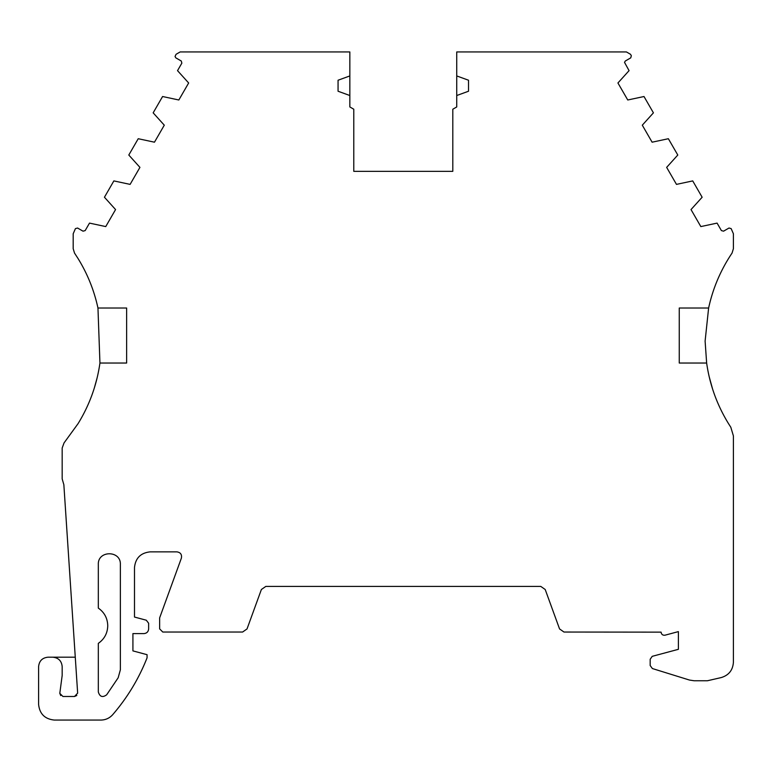 <?xml version="1.0" encoding="UTF-8"?>
<svg xmlns="http://www.w3.org/2000/svg" width="772" height="772" viewBox="0 0 772 772"><rect width="100%" height="100%" fill="white"/><g stroke="black" fill="none" stroke-linecap="round" stroke-linejoin="round"><path stroke-width="1.16" d="M706.641 363.033L679.254 363.033L679.254 308.018L708.628 308.018C712.44 290.397 719.079 273.906 728.527 258.552L728.565 258.495A157.198 157.198 0 0 1 732.049 253.091L733.4 248.69L733.4 233.771L731.152 228.608L729 228.03L723.557 231.175L721.405 230.596L717.082 223.108L700.831 226.582L691.017 209.569L702.144 197.236L692.725 180.909L676.475 184.383L666.651 167.379L677.787 155.037L668.359 138.719L652.108 142.193L642.294 125.18L653.421 112.847L644.002 96.519L627.752 99.993L617.928 82.98L629.064 70.648L624.519 62.368L625.31 61.007L630.753 57.861L631.332 55.719L630.512 54.291L626.42 51.936L456.734 51.936L456.734 106.951L452.807 109.219L452.807 171.336L353.779 171.336L353.779 109.219L349.841 106.951L349.841 51.936L180.156 51.936L176.074 54.291L175.041 56.501L175.823 57.861L181.275 61.007L181.845 63.159L177.521 70.648L188.657 82.98L178.834 99.993L162.583 96.519L153.165 112.847L164.291 125.18L154.468 142.193L138.227 138.719L128.799 155.037L139.935 167.379L130.111 184.383L113.86 180.909L104.442 197.236L115.568 209.569L105.745 226.582L89.504 223.108L85.171 230.596L83.029 231.175L77.576 228.03L75.434 228.608L73.186 233.771L73.186 248.69L74.527 253.091L78.059 258.552C87.506 273.896 94.136 290.388 97.957 308.018L99.945 363.033C96.838 384.755 89.542 404.962 78.059 423.654L64.047 442.916L62.175 448.011L62.175 478.891L63.854 484.681L77.654 693.14L74.508 696.489L62.947 696.489L59.801 693.343L62.175 675.452L62.175 666.622C61.615 660.9 58.469 657.754 52.747 657.194L48.028 657.194C42.335 657.773 39.189 660.919 38.6 666.622L38.6 704.344C39.584 713.839 44.824 719.079 54.32 720.064L100.852 720.064C105.6 719.986 109.566 718.172 112.741 714.631C127.39 697.637 138.835 678.704 147.066 657.831L147.066 654.685L132.919 650.892L132.919 633.6L143.92 633.6C146.786 633.32 148.349 631.747 148.639 628.89L148.639 623.255L146.304 620.215L134.492 617.05L134.492 567.584C135.467 558.088 140.707 552.848 150.212 551.864L176.933 551.864C180.58 552.453 182.057 554.566 181.362 558.195L159.64 617.889L159.64 628.89L162.786 632.036L242.601 632.036L247.03 628.929L261.38 589.509L265.809 586.411L540.776 586.411L545.206 589.509L559.555 628.929L563.985 632.036L661.093 632.143C661.421 634.439 662.743 635.452 665.049 635.182L678.385 631.612L678.385 649.32L652.224 656.335L650.178 659.259L650.178 665.541L652.398 668.552L689.473 680.055L694.124 680.759L707.413 680.759L721.212 677.575C728.797 675.268 732.85 670.164 733.4 662.26L733.4 435.89L730.823 427.273L728.527 423.654C717.043 404.962 709.748 384.755 706.641 363.033L705.106 341.099L708.619 308.018M98.324 643.365C104.403 639.062 107.549 633.185 107.742 625.735C107.549 618.285 104.403 612.408 98.324 608.104L98.324 564.438C97.697 550.233 120.982 550.224 120.364 564.438L120.364 669.816L118.174 677.758L106.681 694.781C102.579 697.772 99.791 696.827 98.324 691.953L98.324 643.365M712.527 388.837L709.15 376.562M97.108 377.913L94.406 387.718M349.841 95.525L338.059 91.231L338.059 80.23L349.841 75.936M456.734 75.936L468.527 80.23L468.527 91.231L456.734 95.525M97.957 308.018L126.637 308.018L126.637 363.033L99.945 363.033M679.254 363.033L679.254 308.018M59.801 693.343L60.727 695.562M74.508 696.489L76.804 695.495M75.27 657.194L52.747 657.194M126.637 308.018L126.637 363.033"/></g></svg>
